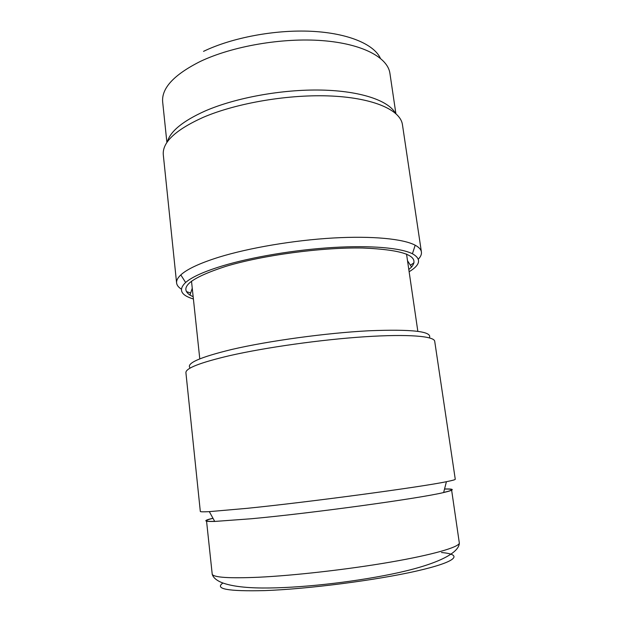 <?xml version="1.0" encoding="UTF-8"?>
<svg xmlns="http://www.w3.org/2000/svg" width="622" height="622" viewBox="0 0 622 622"><rect width="100%" height="100%" fill="white"/><g stroke="black" fill="none" stroke-linecap="round" stroke-linejoin="round"><path stroke-width="0.93" d="M380.361 58.243C373.946 44.248 348.04 33.121 311.575 31.302C275.149 29.498 231.882 37.654 203.526 51.362M395.88 113.593L389.908 73.264C387.7 57.442 362.424 43.711 322.328 40.624C282.31 37.522 232.185 46.215 200.222 61.485C173.841 74.772 161.331 88.324 162.684 102.132L166.906 142.516M395.382 113.157C388.33 100.523 360.519 90.905 321.341 90.066C282.209 89.234 235.746 97.708 205.307 110.91C182.907 120.963 170.234 131.32 167.279 141.971M418.334 259.187C420.705 256.692 421.732 254.281 421.405 251.972L402.434 124.594C400.451 110.257 374.226 98.159 332.031 96.06C289.922 93.953 236.889 102.848 203.099 117.395C175.342 129.967 162.078 142.492 163.314 154.956L176.601 282.987C176.897 285.273 178.483 287.317 181.367 289.129M410.396 265.205L414.034 262.842M421.405 251.972C421.04 249.492 418.964 247.237 415.185 245.208C403.328 238.879 372.632 235.754 333.182 238.001C293.747 240.263 249.018 247.867 218.757 257.228C199.763 263.207 187.113 269.101 180.815 274.908C177.713 277.809 176.306 280.506 176.601 282.987M409.128 271.744C420.456 264.863 421.56 258.869 412.433 253.753C400.848 247.929 371.132 245.208 333.058 247.478C295.007 249.772 251.863 257.026 222.544 265.866C204.133 271.503 191.825 277.047 185.62 282.489C178.187 289.665 180.784 295.17 193.403 298.995M408.809 269.52L411.577 267.025C420.526 256.108 404.222 249.764 362.657 248.007C321.737 247.253 262.639 255.214 225.763 266.379C190.612 277.84 178.685 287.411 189.967 295.1L193.162 296.764M429.39 337.847C432.554 331.409 412.355 329.054 368.792 330.78C326.286 332.98 268.688 340.864 231.936 349.424C199.538 357.308 185.636 363.52 190.215 368.061M434.708 341.245C434.125 336.152 408.335 333.921 364.904 336.751C321.574 339.565 265.843 347.395 229.775 355.621C200.113 362.603 185.496 368.31 185.916 372.726L200.315 511.439C200.3 511.89 203.301 511.96 209.319 511.634L246.872 508.353C309.733 502.016 421.934 486.917 446.425 481.692C452.396 480.503 455.343 479.686 455.265 479.251L434.708 341.245M444.543 488.978C455.125 488.744 454.822 489.926 443.626 492.538C419.694 498.385 311.941 513.204 251.195 518.764L214.73 521.438C203.464 521.679 202.873 520.614 212.973 518.25M444.528 489.055C449.084 488.978 451.432 489.203 451.572 489.739C451.658 490.307 449.014 491.209 443.649 492.445M451.572 489.739L459.355 543.193C458.274 547.36 432.865 554.762 390.616 562.078C348.444 569.379 294.276 575.552 258.293 577.255C229.471 578.468 214.123 577.504 212.234 574.363L206.512 520.684C206.551 520.14 208.72 519.347 213.012 518.32M441.496 552.53C463.382 554.381 457.294 561.744 416.903 570.957C376.815 580.163 307.781 589.088 264.7 590.597C228.142 591.499 214.217 588.98 222.933 583.039M214.691 521.353C209.241 521.485 206.512 521.259 206.512 520.684M186.437 291.594L190.659 293.009M412.433 253.753L415.185 245.208M192.252 288.219L189.967 295.1M406.539 254.033L417.836 331.301M443.626 492.538L446.425 481.692M459.355 543.193C458.756 554.373 432.578 565.74 391.759 574.083C350.831 582.48 298.614 588.272 262.321 588.008C244.119 587.837 230.568 586.017 221.673 582.55C216.386 580.318 213.245 577.589 212.234 574.363M214.73 521.438L209.319 511.634M191.506 281.198L199.779 358.847M407.527 260.75L411.577 267.025M185.62 282.489L180.815 274.908"/></g></svg>
